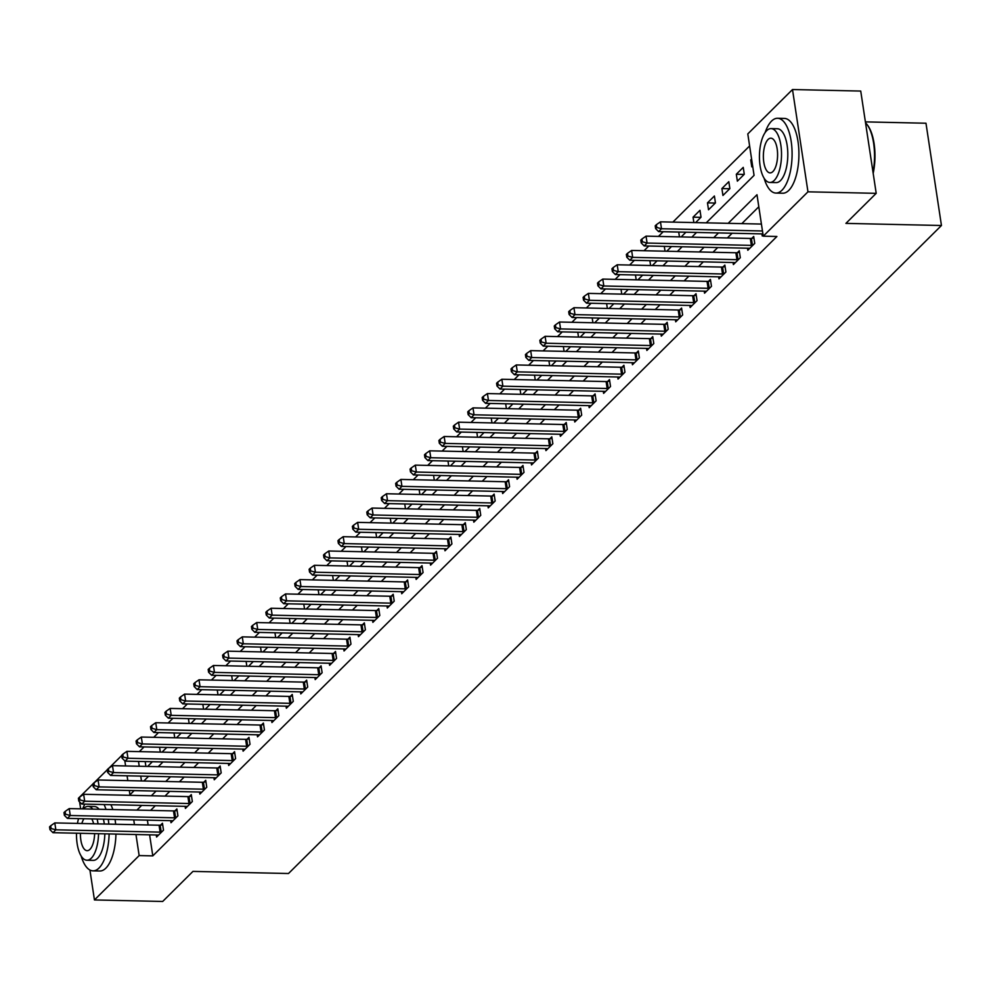 <?xml version="1.0" encoding="UTF-8"?>
<svg xmlns="http://www.w3.org/2000/svg" width="991" height="991" viewBox="0 0 991 991"><rect width="100%" height="100%" fill="white"/><g stroke="black" fill="none" stroke-linecap="round" stroke-linejoin="round"><path stroke-width="1.49" d="M865.391 121.881L925.978 123.231L941.45 225.502L288.492 873.517L192.96 871.399L162.685 901.463L94.442 899.939L89.921 870.024M78.983 797.705L123.714 753.569M749.617 145.95L672.877 222.108M663.202 231.708L658.458 236.415M648.783 246.016L644.039 250.735M634.364 260.323L629.607 265.043M619.945 274.643L615.188 279.351M605.513 288.951L600.769 293.658M591.094 303.258L586.35 307.978M576.675 317.578L571.931 322.286M562.256 331.886L557.512 336.593M547.837 346.193L543.093 350.913M533.418 360.513L528.674 365.221M518.999 374.821L514.255 379.528M504.58 389.129L499.823 393.848M490.161 403.448L485.404 408.156M475.73 417.756L470.985 422.463M461.31 432.064L456.566 436.783M446.891 446.371L442.147 451.091M432.472 460.691L427.728 465.398M418.053 474.999L413.309 479.706M403.634 489.306L398.89 494.026M389.215 503.626L384.471 508.333M374.796 517.934L370.039 522.641M360.377 532.241L355.62 536.961M345.958 546.561L341.201 551.269M331.527 560.869L326.782 565.576M317.108 575.176L312.363 579.896M302.689 589.496L297.944 594.204M288.27 603.804L283.525 608.511M273.85 618.111L269.106 622.831M259.431 632.419L254.687 637.139M245.012 646.739L240.256 651.446M230.593 661.047L225.837 665.754M216.174 675.354L211.417 680.074M201.743 689.674L196.998 694.381M187.324 703.982L182.579 708.689M172.905 718.289L168.16 723.009M158.486 732.609L153.741 737.316M144.067 746.917L139.322 751.624M706.224 222.851L754.064 175.37L747.796 133.909L792.503 89.537L807.962 191.82L763.256 236.18L756.988 194.719L728.162 223.334M807.962 191.82L876.205 193.332L860.733 91.061L792.503 89.537M138.505 761.422L139.236 766.254M140.734 776.102L141.465 780.933M147.609 766.439L152.366 761.732M145.9 766.402L145.169 761.571M162.041 752.132L166.785 747.425M160.319 752.095L159.588 747.264M176.46 737.824L181.204 733.105M174.738 737.787L174.007 732.944M190.879 723.504L195.623 718.797M189.157 723.467L188.426 718.636M205.298 709.197L210.042 704.49M203.576 709.16L202.845 704.328M219.717 694.889L224.462 690.17M217.995 694.852L217.264 690.009M234.136 680.569L238.881 675.862M232.414 680.532L231.683 675.701M248.555 666.262L253.3 661.554M246.833 666.225L246.102 661.393M262.974 651.954L267.731 647.234M261.265 651.917L260.522 647.086M277.393 637.647L282.15 632.927M275.684 637.597L274.953 632.766M291.825 623.327L296.569 618.619M290.103 623.289L289.372 618.458M306.244 609.019L310.988 604.312M304.522 608.982L303.791 604.151M320.663 594.711L325.407 589.992M318.941 594.674L318.21 589.831M335.082 580.392L339.826 575.684M333.36 580.354L332.629 575.523M349.501 566.084L354.245 561.377M347.779 566.047L347.048 561.216M363.92 551.776L368.664 547.057M362.198 551.739L361.467 546.896M378.339 537.456L383.083 532.749M376.617 537.419L375.886 532.588M392.758 523.149L397.515 518.442M391.036 523.112L390.305 518.281M407.177 508.841L411.934 504.122M405.468 508.804L404.737 503.961M421.609 494.521L426.353 489.814M419.887 494.484L419.156 489.653M436.028 480.214L440.772 475.507M434.306 480.177L433.575 475.346M450.447 465.906L455.191 461.187M448.725 465.869L447.994 461.038M464.866 451.599L469.61 446.879M463.144 451.549L462.413 446.718M479.285 437.279L484.029 432.572M477.563 437.242L476.832 432.41M493.704 422.971L498.448 418.264M491.982 422.934L491.251 418.103M508.123 408.664L512.867 403.944M506.401 408.626L505.67 403.783M522.542 394.344L527.299 389.636M520.82 394.307L520.089 389.475M536.961 380.036L541.718 375.329M535.251 379.999L534.521 375.168M551.38 365.729L556.137 361.009M549.671 365.691L548.94 360.848M565.811 351.409L570.556 346.701M564.09 351.371L563.359 346.54M580.231 337.101L584.975 332.394M578.509 337.064L577.778 332.233M594.65 322.793L599.394 318.074M592.928 322.756L592.197 317.913M609.069 308.474L613.813 303.766M607.347 308.436L606.616 303.605M623.488 294.166L628.232 289.459M621.766 294.129L621.035 289.298M637.907 279.858L642.651 275.139M636.185 279.821L635.454 274.99M652.326 265.551L657.083 260.831M650.604 265.501L649.873 260.67M666.745 251.231L671.502 246.524M665.035 251.194L664.304 246.363M681.164 236.923L685.921 232.216M679.454 236.886L678.724 232.055M695.595 222.616L701.021 217.215L699.98 210.315L693.056 217.178L693.873 222.579M708.515 209.782L715.44 202.907L714.4 195.995L707.475 202.87L708.515 209.782M722.947 195.462L729.859 188.6L728.819 181.687L721.894 188.563L722.947 195.462M737.366 181.155L744.278 174.292L743.238 167.38L736.313 174.243L737.366 181.155M751.599 159.08L750.732 159.935L751.785 166.847L752.64 165.993M149.604 834.831L152.8 855.877L776.907 236.49L763.256 236.18M758.809 206.76L741.813 223.632M732.138 233.232L727.382 237.951M717.719 247.552L712.963 252.259M703.3 261.859L698.544 266.567M688.869 276.167L684.124 280.887M674.45 290.474L669.705 295.194M660.031 304.794L655.286 309.502M645.612 319.102L640.867 323.809M631.193 333.41L626.448 338.129M616.774 347.73L612.029 352.437M602.355 362.037L597.598 366.744M587.936 376.345L583.179 381.064M573.516 390.665L568.76 395.372M559.085 404.972L554.341 409.679M544.666 419.28L539.922 423.999M530.247 433.6L525.503 438.307M515.828 447.907L511.083 452.614M501.409 462.215L496.664 466.934M486.99 476.522L482.245 481.242M472.571 490.842L467.814 495.55M458.152 505.15L453.395 509.857M443.733 519.457L438.976 524.177M429.301 533.777L424.557 538.485M414.882 548.085L410.138 552.792M400.463 562.393L395.719 567.112M386.044 576.712L381.3 581.42M371.625 591.02L366.881 595.727M357.206 605.328L352.462 610.047M342.787 619.648L338.03 624.355M328.368 633.955L323.611 638.662M313.949 648.263L309.192 652.982M299.517 662.57L294.773 667.29M285.098 676.89L280.354 681.597M270.679 691.198L265.935 695.905M256.26 705.505L251.516 710.225M241.841 719.825L237.097 724.532M227.422 734.133L222.678 738.84M213.003 748.44L208.246 753.16M198.584 762.76L193.827 767.468M184.165 777.068L179.408 781.775M169.734 791.375L164.989 796.095M155.314 805.695L150.57 810.403M147.386 820.139L148.117 824.983M156.268 834.967L156.578 837.023L163.503 830.161L162.45 823.248L160.579 825.107M170.687 820.659L170.997 822.716L177.922 815.853L176.869 808.941L174.998 810.799M185.106 806.352L185.416 808.408L192.341 801.533L191.288 794.621L189.417 796.491M199.525 792.044L199.835 794.088L206.76 787.226L205.719 780.313L203.836 782.172M213.945 777.724L214.254 779.781L221.179 772.918L220.138 766.006L218.255 767.864M228.364 763.417L228.673 765.473L235.598 758.598L234.557 751.686L232.674 753.556M242.783 749.109L243.105 751.166L250.017 744.291L248.976 737.378L247.093 739.236M257.214 734.789L257.524 736.846L264.436 729.983L263.395 723.071L261.525 724.929M271.633 720.482L271.943 722.538L278.855 715.663L277.814 708.751L275.944 710.621M286.052 706.174L286.362 708.231L293.286 701.355L292.234 694.443L290.363 696.314M300.471 691.854L300.781 693.911L307.706 687.048L306.653 680.136L304.782 681.994M314.89 677.547L315.2 679.603L322.125 672.728L321.072 665.828L319.201 667.686M329.309 663.239L329.619 665.295L336.544 658.42L335.503 651.508L333.62 653.379M343.728 648.919L344.038 650.976L350.963 644.113L349.922 637.201L348.039 639.059M358.147 634.612L358.457 636.668L365.382 629.805L364.341 622.893L362.458 624.751M372.566 620.304L372.876 622.36L379.801 615.485L378.76 608.573L376.877 610.444M386.998 605.996L387.308 608.04L394.22 601.178L393.179 594.266L391.309 596.124M401.417 591.677L401.727 593.733L408.639 586.87L407.598 579.958L405.728 581.816M415.836 577.369L416.146 579.425L423.07 572.55L422.017 565.638L420.147 567.509M430.255 563.061L430.565 565.118L437.489 558.243L436.436 551.33L434.566 553.189M444.674 548.741L444.984 550.798L451.908 543.935L450.855 537.023L448.985 538.881M459.093 534.434L459.403 536.49L466.327 529.615L465.287 522.715L463.404 524.573M473.512 520.126L473.822 522.183L480.746 515.308L479.706 508.395L477.823 510.266M487.931 505.806L488.241 507.863L495.166 501L494.125 494.088L492.242 495.946M502.35 491.499L502.66 493.555L509.585 486.68L508.544 479.78L506.661 481.638M516.782 477.191L517.091 479.248L524.004 472.373L522.963 465.46L521.08 467.331M531.201 462.871L531.51 464.928L538.423 458.065L537.382 451.153L535.512 453.011M545.62 448.564L545.93 450.62L552.854 443.757L551.801 436.845L549.931 438.703M560.039 434.256L560.349 436.313L567.273 429.437L566.22 422.525L564.35 424.396M574.458 419.949L574.768 421.993L581.692 415.13L580.639 408.218L578.769 410.076M588.877 405.629L589.187 407.685L596.111 400.822L595.071 393.91L593.188 395.768M603.296 391.321L603.606 393.377L610.53 386.502L609.49 379.59L607.607 381.461M617.715 377.014L618.025 379.07L624.949 372.195L623.909 365.283L622.026 367.141M632.134 362.694L632.444 364.75L639.368 357.887L638.328 350.975L636.445 352.833M646.553 348.386L646.875 350.442L653.787 343.567L652.747 336.667L650.864 338.526M660.985 334.078L661.294 336.135L668.207 329.26L667.166 322.348L665.295 324.218M675.404 319.759L675.713 321.815L682.638 314.952L681.585 308.04L679.715 309.898M689.823 305.451L690.132 307.507L697.057 300.632L696.004 293.732L694.134 295.591M704.242 291.143L704.551 293.2L711.476 286.325L710.423 279.412L708.553 281.283M718.661 276.836L718.971 278.88L725.895 272.017L724.855 265.105L722.972 266.963M733.08 262.516L733.39 264.572L740.314 257.71L739.274 250.797L737.391 252.655M747.499 248.208L747.809 250.265L754.733 243.39L753.693 236.477L751.81 238.348M761.918 233.901L762.228 235.945L763.095 235.09M80.667 808.854L79.602 801.855M876.205 193.332L845.918 223.384L941.45 225.502M152.8 855.877L139.149 855.58L94.442 899.939M133.735 819.842L134.466 824.673M135.965 834.521L139.149 855.58M718.487 232.935L713.743 237.642M704.068 247.242L699.324 251.962M689.649 261.55L684.905 266.269M675.23 275.87L670.473 280.577M660.811 290.177L656.054 294.884M646.38 304.485L641.635 309.204M631.961 318.805L627.216 323.512M617.542 333.112L612.797 337.82M603.123 347.42L598.378 352.139M588.704 361.74L583.959 366.447M574.284 376.047L569.54 380.755M559.865 390.355L555.121 395.075M545.446 404.675L540.69 409.382M531.027 418.982L526.271 423.69M516.596 433.29L511.851 438.01M502.177 447.598L497.432 452.317M487.758 461.917L483.013 466.625M473.339 476.225L468.594 480.932M458.92 490.533L454.175 495.252M444.501 504.853L439.756 509.56M430.082 519.16L425.337 523.867M415.663 533.468L410.906 538.187M401.244 547.788L396.487 552.495M386.824 562.095L382.068 566.802M372.393 576.403L367.649 581.122M357.974 590.71L353.23 595.43M343.555 605.03L338.811 609.738M329.136 619.338L324.391 624.057M314.717 633.645L309.972 638.365M300.298 647.965L295.553 652.673M285.879 662.273L281.122 666.98M271.46 676.58L266.703 681.3M257.041 690.9L252.284 695.608M242.609 705.208L237.865 709.915M228.19 719.516L223.446 724.235M213.771 733.836L209.027 738.543M199.352 748.143L194.608 752.85M184.933 762.451L180.189 767.17M170.514 776.758L165.77 781.478M156.095 791.078L151.338 795.785M141.676 805.386L136.919 810.093M129.301 790.484L129.945 794.77L134.157 790.595M143.831 780.995L148.576 776.275M158.25 766.675L162.995 761.968M172.669 752.367L177.414 747.66M187.088 738.06L191.845 733.34M201.507 723.74L206.264 719.032M215.927 709.432L220.683 704.725M230.358 695.125L235.102 690.405M244.777 680.805L249.521 676.097M259.196 666.497L263.94 661.79M273.615 652.189L278.36 647.47M288.034 637.882L292.779 633.162M302.453 623.562L307.198 618.855M316.872 609.254L321.629 604.547M331.291 594.947L336.048 590.227M345.71 580.627L350.467 575.92M360.142 566.319L364.886 561.612M374.561 552.012L379.305 547.292M388.98 537.692L393.724 532.985M403.399 523.384L408.143 518.677M417.818 509.077L422.562 504.357M432.237 494.757L436.981 490.05M446.656 480.449L451.413 475.742M461.075 466.142L465.832 461.422M475.494 451.834L480.251 447.114M489.926 437.514L494.67 432.807M504.345 423.207L509.089 418.499M518.764 408.899L523.508 404.179M533.183 394.579L537.927 389.872M547.602 380.271L552.346 375.564M562.021 365.964L566.765 361.244M576.44 351.644L581.197 346.937M590.859 337.336L595.616 332.629M605.278 323.029L610.035 318.309M619.709 308.709L624.454 304.002M634.129 294.401L638.873 289.694M648.548 280.094L653.292 275.374M662.967 265.786L667.711 261.067M677.386 251.466L682.13 246.759M691.805 237.159L696.549 232.451M124.829 760.877L125.597 765.956M127.083 775.804L127.814 780.635M751.735 159.96L750.732 159.935M744.154 174.416L736.313 174.243M729.735 188.736L721.894 188.563M715.304 203.044L707.475 202.87M700.885 217.351L693.056 217.178M160.108 832.13L159.068 825.218L54.802 822.914L55.843 829.814L160.108 832.13A2.998 1.065 171.4 0 0 161.211 832.068L161.62 832.019M51.123 828.526L50.702 825.763L49.55 826.903L49.971 829.678L51.123 828.526L55.843 829.814L52.969 832.688L157.235 834.992A2.998 1.065 171.4 0 1 158.164 835.103L158.449 835.165M159.068 825.218A2.998 1.065 171.4 0 0 160.17 825.156L162.697 824.846M54.802 822.914L50.702 825.763M49.971 829.678L52.969 832.688M174.54 817.823L173.487 810.911L69.221 808.594L70.274 815.506L174.54 817.823A2.998 1.065 171.4 0 0 175.642 817.761L176.039 817.711M65.542 814.218L65.121 811.456L63.969 812.595L64.39 815.358L65.542 814.218L70.274 815.506L67.388 818.368L171.654 820.684A2.998 1.065 171.4 0 1 172.583 820.783L172.868 820.858M173.487 810.911A2.998 1.065 171.4 0 0 174.589 810.849L177.116 810.539M69.221 808.594L65.121 811.456M64.39 815.358L67.388 818.368M188.959 803.515L187.906 796.603L83.64 794.287L84.693 801.199L188.959 803.515A2.998 1.065 171.4 0 0 190.061 803.453L190.458 803.404M79.961 799.898L79.54 797.136L78.388 798.288L78.809 801.05L79.961 799.898L84.693 801.199L81.807 804.06L186.073 806.377A2.998 1.065 171.4 0 1 187.002 806.476L187.299 806.538M187.906 796.603A2.998 1.065 171.4 0 0 189.008 796.541L191.536 796.219M83.64 794.287L79.54 797.136M78.809 801.05L81.807 804.06M203.378 789.195L202.325 782.283L98.059 779.979L99.112 786.891L203.378 789.195A2.998 1.065 171.4 0 0 204.48 789.133L204.877 789.084M94.38 785.59L93.959 782.828L92.807 783.968L93.228 786.743L94.38 785.59L99.112 786.891L96.226 789.753L200.492 792.057A2.998 1.065 171.4 0 1 201.433 792.168L201.718 792.23M202.325 782.283A2.998 1.065 171.4 0 0 203.428 782.221L205.955 781.911M98.059 779.979L93.959 782.828M93.228 786.743L96.226 789.753M217.797 774.888L216.756 767.975L112.491 765.659L113.531 772.571L217.797 774.888A2.998 1.065 171.4 0 0 218.9 774.826L219.308 774.776M108.799 771.283L108.391 768.52L107.226 769.66L107.647 772.423L108.799 771.283L113.531 772.571L110.645 775.433L214.911 777.749A2.998 1.065 171.4 0 1 215.852 777.848L216.137 777.923M216.756 767.975A2.998 1.065 171.4 0 0 217.859 767.914L220.374 767.604M112.491 765.659L108.391 768.52M107.647 772.423L110.645 775.433M84.842 804.122A37.41 15.323 -88.7 0 0 82.699 808.891M81.163 856.001A37.41 15.323 -88.7 0 0 92.981 870.854A37.41 15.323 -88.7 0 0 99.038 868.005A37.41 15.323 -88.7 0 0 109.121 833.927M92.981 870.854L99.806 871.002A37.41 15.323 -88.7 0 0 105.851 868.166A37.41 15.323 -88.7 0 0 115.947 834.075M104.835 833.827A26.93 11.025 91.3 0 1 97.564 858.33A26.93 11.025 91.3 0 1 93.204 860.386L86.935 860.238A26.93 11.025 -88.7 0 0 91.296 858.194A26.93 11.025 -88.7 0 0 98.555 833.691M92.82 809.127A26.93 11.025 -88.7 0 0 88.125 806.389A26.93 11.025 -88.7 0 0 83.764 808.433A26.93 11.025 -88.7 0 0 83.318 808.916M78.562 818.616A26.93 11.025 -88.7 0 0 77.447 823.41M76.493 833.208A26.93 11.025 -88.7 0 0 86.935 860.238M80.42 833.295A17.355 7.11 -88.7 0 0 87.146 850.674A17.355 7.11 -88.7 0 0 89.958 849.349A17.355 7.11 -88.7 0 0 94.628 833.604M93.637 823.769A17.355 7.11 -88.7 0 0 91.754 818.913M83.938 818.739A17.355 7.11 -88.7 0 0 81.844 823.509M98.035 823.868A26.93 11.025 -88.7 0 0 97.143 819.037M88.125 806.389L94.405 806.525A26.93 11.025 91.3 0 1 99.1 809.263M103.423 819.173A26.93 11.025 91.3 0 1 104.315 824.004M115.637 824.264A37.41 15.323 -88.7 0 0 115.067 819.433M112.813 809.56A37.41 15.323 -88.7 0 0 110.893 804.704M108.812 824.103A37.41 15.323 -88.7 0 0 108.242 819.272M105.987 809.412A37.41 15.323 -88.7 0 0 104.067 804.556M764.111 178.207A37.41 15.323 -88.7 0 0 775.928 193.072A37.41 15.323 -88.7 0 0 781.986 190.222A37.41 15.323 -88.7 0 0 791.933 148.539A37.41 15.323 -88.7 0 0 777.588 118.276A37.41 15.323 -88.7 0 0 771.531 121.113A37.41 15.323 -88.7 0 0 765.126 132.583M775.928 193.072L782.754 193.22A37.41 15.323 -88.7 0 0 788.811 190.371A37.41 15.323 -88.7 0 0 798.758 148.687A37.41 15.323 -88.7 0 0 784.414 118.424L777.588 118.276M771.072 128.607L777.353 128.743A26.93 11.025 91.3 0 1 787.684 150.533A26.93 11.025 91.3 0 1 780.524 180.548A26.93 11.025 91.3 0 1 776.164 182.592L769.883 182.455A26.93 11.025 -88.7 0 0 774.244 180.412A26.93 11.025 -88.7 0 0 781.404 150.397A26.93 11.025 -88.7 0 0 771.072 128.607A26.93 11.025 -88.7 0 0 766.712 130.651A26.93 11.025 -88.7 0 0 759.552 160.666A26.93 11.025 -88.7 0 0 769.883 182.455M772.906 171.567A17.355 7.11 -88.7 0 0 777.514 152.218A17.355 7.11 -88.7 0 0 770.862 138.183A17.355 7.11 -88.7 0 0 768.05 139.496A17.355 7.11 -88.7 0 0 763.442 158.833A17.355 7.11 -88.7 0 0 770.094 172.88A17.355 7.11 -88.7 0 0 772.906 171.567M873.009 172.199A37.41 15.323 -88.7 0 0 866.803 124.234A37.41 15.323 -88.7 0 0 865.527 122.785M867.125 124.655A36.506 14.952 91.3 0 1 867.435 125.052A36.506 14.952 91.3 0 1 873.182 173.375M232.216 760.58L231.176 753.668L126.91 751.351L127.95 758.264L232.216 760.58A2.998 1.065 171.4 0 0 233.319 760.518L233.727 760.469M123.218 756.975L122.81 754.201L121.658 755.353L122.066 758.115L123.218 756.975L127.95 758.264L125.064 761.125L229.33 763.442A2.998 1.065 171.4 0 1 230.271 763.541L230.556 763.603M231.176 753.668A2.998 1.065 171.4 0 0 232.278 753.606L234.793 753.284M126.91 751.351L122.81 754.201M122.066 758.115L125.064 761.125M246.635 746.26L245.595 739.348L141.329 737.044L142.37 743.956L246.635 746.26A2.998 1.065 171.4 0 0 247.738 746.198L248.146 746.149M137.65 742.655L137.229 739.893L136.077 741.045L136.485 743.807L137.65 742.655L142.37 743.956L139.483 746.818L243.749 749.122A2.998 1.065 171.4 0 1 244.69 749.233L244.975 749.295M245.595 739.348A2.998 1.065 171.4 0 0 246.697 739.298L249.212 738.976M141.329 737.044L137.229 739.893M136.485 743.807L139.483 746.818M261.054 731.953L260.014 725.04L155.748 722.724L156.789 729.636L261.054 731.953A2.998 1.065 171.4 0 0 262.157 731.891L262.565 731.841M152.069 728.348L151.648 725.585L150.496 726.725L150.917 729.487L152.069 728.348L156.789 729.636L153.902 732.498L258.168 734.814A2.998 1.065 171.4 0 1 259.109 734.926L259.394 734.988M260.014 725.04A2.998 1.065 171.4 0 0 261.116 724.978L263.643 724.669M155.748 722.724L151.648 725.585M150.917 729.487L153.902 732.498M275.473 717.645L274.433 710.733L170.167 708.416L171.208 715.329L275.473 717.645A2.998 1.065 171.4 0 0 276.576 717.583L276.984 717.534M166.488 714.04L166.067 711.265L164.915 712.418L165.336 715.18L166.488 714.04L171.208 715.329L168.334 718.19L272.599 720.507A2.998 1.065 171.4 0 1 273.528 720.606L273.813 720.68M274.433 710.733A2.998 1.065 171.4 0 0 275.535 710.671L278.062 710.349M170.167 708.416L166.067 711.265M165.336 715.18L168.334 718.19M289.892 703.325L288.852 696.413L184.586 694.109L185.627 701.021L289.892 703.325A2.998 1.065 171.4 0 0 290.995 703.276L291.404 703.214M180.907 699.72L180.486 696.958L179.334 698.11L179.755 700.872L180.907 699.72L185.627 701.021L182.753 703.883L287.018 706.187A2.998 1.065 171.4 0 1 287.947 706.298L288.232 706.36M288.852 696.413A2.998 1.065 171.4 0 0 289.954 696.363L292.481 696.041M184.586 694.109L180.486 696.958M179.755 700.872L182.753 703.883M304.324 689.018L303.271 682.105L199.005 679.801L200.058 686.701L304.324 689.018A2.998 1.065 171.4 0 0 305.426 688.956L305.823 688.906M195.326 685.413L194.905 682.65L193.753 683.79L194.174 686.552L195.326 685.413L200.058 686.701L197.172 689.563L301.437 691.879A2.998 1.065 171.4 0 1 302.366 691.991L302.651 692.052M303.271 682.105A2.998 1.065 171.4 0 0 304.373 682.043L306.9 681.734M199.005 679.801L194.905 682.65M194.174 686.552L197.172 689.563M318.743 674.71L317.69 667.798L213.424 665.481L214.477 672.393L318.743 674.71A2.998 1.065 171.4 0 0 319.845 674.648L320.242 674.598M209.745 671.105L209.324 668.343L208.172 669.482L208.593 672.245L209.745 671.105L214.477 672.393L211.591 675.255L315.856 677.571A2.998 1.065 171.4 0 1 316.786 677.671L317.083 677.745M317.69 667.798A2.998 1.065 171.4 0 0 318.792 667.736L321.319 667.414M213.424 665.481L209.324 668.343M208.593 672.245L211.591 675.255M333.162 660.39L332.109 653.49L227.843 651.174L228.896 658.086L333.162 660.39A2.998 1.065 171.4 0 0 334.264 660.34L334.661 660.279M224.164 656.785L223.743 654.023L222.591 655.175L223.012 657.937L224.164 656.785L228.896 658.086L226.01 660.947L330.276 663.264A2.998 1.065 171.4 0 1 331.205 663.363L331.502 663.425M332.109 653.49A2.998 1.065 171.4 0 0 333.211 653.428L335.738 653.106M227.843 651.174L223.743 654.023M223.012 657.937L226.01 660.947M347.581 646.082L346.54 639.17L242.275 636.866L243.315 643.778L347.581 646.082A2.998 1.065 171.4 0 0 348.683 646.021L349.092 645.971M238.583 642.478L238.174 639.715L237.01 640.855L237.431 643.63L238.583 642.478L243.315 643.778L240.429 646.64L344.695 648.944A2.998 1.065 171.4 0 1 345.636 649.055L345.921 649.117M346.54 639.17A2.998 1.065 171.4 0 0 347.643 639.108L350.157 638.799M242.275 636.866L238.174 639.715M237.431 643.63L240.429 646.64M362 631.775L360.959 624.863L256.694 622.546L257.734 629.458L362 631.775A2.998 1.065 171.4 0 0 363.102 631.713L363.511 631.663M253.002 628.17L252.594 625.408L251.441 626.547L251.85 629.31L253.002 628.17L257.734 629.458L254.848 632.32L359.114 634.636A2.998 1.065 171.4 0 1 360.055 634.736L360.34 634.81M360.959 624.863A2.998 1.065 171.4 0 0 362.062 624.801L364.577 624.491M256.694 622.546L252.594 625.408M251.85 629.31L254.848 632.32M376.419 617.467L375.378 610.555L271.113 608.239L272.153 615.151L376.419 617.467A2.998 1.065 171.4 0 0 377.521 617.405L377.93 617.356M267.434 613.85L267.013 611.088L265.861 612.24L266.269 615.002L267.434 613.85L272.153 615.151L269.267 618.012L373.533 620.329A2.998 1.065 171.4 0 1 374.474 620.428L374.759 620.49M375.378 610.555A2.998 1.065 171.4 0 0 376.481 610.493L378.996 610.171M271.113 608.239L267.013 611.088M266.269 615.002L269.267 618.012M390.838 603.147L389.797 596.235L285.532 593.931L286.572 600.843L390.838 603.147A2.998 1.065 171.4 0 0 391.94 603.085L392.349 603.036M281.853 599.543L281.432 596.78L280.28 597.92L280.701 600.695L281.853 599.543L286.572 600.843L283.686 603.705L387.952 606.009A2.998 1.065 171.4 0 1 388.893 606.12L389.178 606.182M389.797 596.235A2.998 1.065 171.4 0 0 390.9 596.173L393.427 595.864M285.532 593.931L281.432 596.78M280.701 600.695L283.686 603.705M405.257 588.84L404.217 581.928L299.951 579.611L300.991 586.523L405.257 588.84A2.998 1.065 171.4 0 0 406.36 588.778L406.768 588.728M296.272 585.235L295.851 582.473L294.699 583.612L295.12 586.375L296.272 585.235L300.991 586.523L298.118 589.385L402.383 591.701A2.998 1.065 171.4 0 1 403.312 591.8L403.597 591.875M404.217 581.928A2.998 1.065 171.4 0 0 405.319 581.866L407.846 581.556M299.951 579.611L295.851 582.473M295.12 586.375L298.118 589.385M419.676 574.532L418.636 567.62L314.37 565.304L315.411 572.216L419.676 574.532A2.998 1.065 171.4 0 0 420.779 574.47L421.187 574.421M310.691 570.927L310.27 568.153L309.118 569.305L309.539 572.067L310.691 570.927L315.411 572.216L312.537 575.077L416.802 577.394A2.998 1.065 171.4 0 1 417.731 577.493L418.016 577.567M418.636 567.62A2.998 1.065 171.4 0 0 419.738 567.558L422.265 567.236M314.37 565.304L310.27 568.153M309.539 572.067L312.537 575.077M434.108 560.212L433.055 553.3L328.789 550.996L329.842 557.908L434.108 560.212A2.998 1.065 171.4 0 0 435.21 560.15L435.606 560.101M325.11 556.608L324.689 553.845L323.537 554.997L323.958 557.76L325.11 556.608L329.842 557.908L326.956 560.77L431.221 563.074A2.998 1.065 171.4 0 1 432.15 563.185L432.435 563.247M433.055 553.3A2.998 1.065 171.4 0 0 434.157 553.251L436.684 552.928M328.789 550.996L324.689 553.845M323.958 557.76L326.956 560.77M448.527 545.905L447.474 538.993L343.208 536.676L344.261 543.588L448.527 545.905A2.998 1.065 171.4 0 0 449.629 545.843L450.025 545.793M339.529 542.3L339.108 539.538L337.956 540.677L338.377 543.44L339.529 542.3L344.261 543.588L341.375 546.45L445.64 548.766A2.998 1.065 171.4 0 1 446.569 548.878L446.867 548.94M447.474 538.993A2.998 1.065 171.4 0 0 448.576 538.931L451.103 538.621M343.208 536.676L339.108 539.538M338.377 543.44L341.375 546.45M462.946 531.597L461.893 524.685L357.627 522.368L358.68 529.281L462.946 531.597A2.998 1.065 171.4 0 0 464.048 531.535L464.445 531.486M353.948 527.992L353.527 525.23L352.375 526.37L352.796 529.132L353.948 527.992L358.68 529.281L355.794 532.142L460.059 534.459A2.998 1.065 171.4 0 1 460.988 534.558L461.286 534.632M461.893 524.685A2.998 1.065 171.4 0 0 462.995 524.623L465.522 524.301M357.627 522.368L353.527 525.23M352.796 529.132L355.794 532.142M477.365 517.277L476.324 510.377L372.059 508.061L373.099 514.973L477.365 517.277A2.998 1.065 171.4 0 0 478.467 517.228L478.876 517.166M368.367 513.672L367.958 510.91L366.794 512.062L367.215 514.825L368.367 513.672L373.099 514.973L370.213 517.835L474.478 520.139A2.998 1.065 171.4 0 1 475.42 520.25L475.705 520.312M476.324 510.377A2.998 1.065 171.4 0 0 477.427 510.315L479.941 509.993M372.059 508.061L367.958 510.91M367.215 514.825L370.213 517.835M491.784 502.97L490.743 496.057L386.478 493.753L387.518 500.653L491.784 502.97A2.998 1.065 171.4 0 0 492.886 502.908L493.295 502.858M382.786 499.365L382.377 496.602L381.225 497.742L381.634 500.505L382.786 499.365L387.518 500.653L384.632 503.515L488.897 505.831A2.998 1.065 171.4 0 1 489.839 505.943L490.124 506.005M490.743 496.057A2.998 1.065 171.4 0 0 491.846 495.995L494.36 495.686M386.478 493.753L382.377 496.602M381.634 500.505L384.632 503.515M506.203 488.662L505.162 481.75L400.897 479.433L401.937 486.346L506.203 488.662A2.998 1.065 171.4 0 0 507.305 488.6L507.714 488.551M397.218 485.057L396.796 482.295L395.644 483.435L396.053 486.197L397.218 485.057L401.937 486.346L399.051 489.207L503.317 491.524A2.998 1.065 171.4 0 1 504.258 491.623L504.543 491.697M505.162 481.75A2.998 1.065 171.4 0 0 506.265 481.688L508.779 481.378M400.897 479.433L396.796 482.295M396.053 486.197L399.051 489.207M520.622 474.342L519.581 467.442L415.316 465.126L416.356 472.038L520.622 474.342A2.998 1.065 171.4 0 0 521.724 474.293L522.133 474.243M411.637 470.737L411.215 467.975L410.063 469.127L410.472 471.889L411.637 470.737L416.356 472.038L413.47 474.9L517.736 477.216A2.998 1.065 171.4 0 1 518.677 477.315L518.962 477.377M519.581 467.442A2.998 1.065 171.4 0 0 520.684 467.38L523.198 467.058M415.316 465.126L411.215 467.975M410.472 471.889L413.47 474.9M535.041 460.035L534 453.122L429.735 450.818L430.775 457.731L535.041 460.035A2.998 1.065 171.4 0 0 536.143 459.973L536.552 459.923M426.056 456.43L425.635 453.667L424.482 454.807L424.904 457.582L426.056 456.43L430.775 457.731L427.901 460.592L532.167 462.896A2.998 1.065 171.4 0 1 533.096 463.008L533.381 463.07M534 453.122A2.998 1.065 171.4 0 0 535.103 453.06L537.63 452.751M429.735 450.818L425.635 453.667M424.904 457.582L427.901 460.592M549.46 445.727L548.419 438.815L444.154 436.498L445.194 443.411L549.46 445.727A2.998 1.065 171.4 0 0 550.562 445.665L550.971 445.616M440.475 442.122L440.054 439.36L438.902 440.5L439.323 443.262L440.475 442.122L445.194 443.411L442.32 446.272L546.586 448.589A2.998 1.065 171.4 0 1 547.515 448.688L547.8 448.762M548.419 438.815A2.998 1.065 171.4 0 0 549.522 438.753L552.049 438.443M444.154 436.498L440.054 439.36M439.323 443.262L442.32 446.272M563.891 431.419L562.838 424.507L458.573 422.191L459.626 429.103L563.891 431.419A2.998 1.065 171.4 0 0 564.994 431.358L565.39 431.308M454.894 427.815L454.473 425.04L453.321 426.192L453.742 428.954L454.894 427.815L459.626 429.103L456.74 431.965L561.005 434.281A2.998 1.065 171.4 0 1 561.934 434.38L562.219 434.442M562.838 424.507A2.998 1.065 171.4 0 0 563.941 424.445L566.468 424.123M458.573 422.191L454.473 425.04M453.742 428.954L456.74 431.965M578.31 417.1L577.258 410.187L472.992 407.883L474.045 414.795L578.31 417.1A2.998 1.065 171.4 0 0 579.413 417.038L579.809 416.988M469.313 413.495L468.892 410.732L467.74 411.872L468.161 414.647L469.313 413.495L474.045 414.795L471.159 417.657L575.424 419.961A2.998 1.065 171.4 0 1 576.353 420.073L576.651 420.134M577.258 410.187A2.998 1.065 171.4 0 0 578.36 410.138L580.887 409.816M472.992 407.883L468.892 410.732M468.161 414.647L471.159 417.657M592.729 402.792L591.677 395.88L487.411 393.563L488.464 400.475L592.729 402.792A2.998 1.065 171.4 0 0 593.832 402.73L594.228 402.68M483.732 399.187L483.311 396.425L482.159 397.564L482.58 400.327L483.732 399.187L488.464 400.475L485.578 403.337L589.843 405.653A2.998 1.065 171.4 0 1 590.772 405.753L591.07 405.827M591.677 395.88A2.998 1.065 171.4 0 0 592.779 395.818L595.306 395.508M487.411 393.563L483.311 396.425M482.58 400.327L485.578 403.337M607.149 388.484L606.108 381.572L501.842 379.256L502.883 386.168L607.149 388.484A2.998 1.065 171.4 0 0 608.251 388.422L608.66 388.373M498.151 384.88L497.742 382.105L496.578 383.257L496.999 386.019L498.151 384.88L502.883 386.168L499.997 389.029L604.262 391.346A2.998 1.065 171.4 0 1 605.204 391.445L605.489 391.519M606.108 381.572A2.998 1.065 171.4 0 0 607.198 381.51L609.725 381.188M501.842 379.256L497.742 382.105M496.999 386.019L499.997 389.029M621.568 374.164L620.527 367.252L516.261 364.948L517.302 371.86L621.568 374.164A2.998 1.065 171.4 0 0 622.67 374.103L623.079 374.053M512.57 370.56L512.161 367.797L511.009 368.949L511.418 371.712L512.57 370.56L517.302 371.86L514.416 374.722L618.681 377.026A2.998 1.065 171.4 0 1 619.623 377.137L619.908 377.199M620.527 367.252A2.998 1.065 171.4 0 0 621.63 367.203L624.144 366.881M516.261 364.948L512.161 367.797M511.418 371.712L514.416 374.722M635.987 359.857L634.946 352.945L530.68 350.628L531.721 357.54L635.987 359.857A2.998 1.065 171.4 0 0 637.089 359.795L637.498 359.745M527.001 356.252L526.58 353.49L525.428 354.629L525.837 357.392L527.001 356.252L531.721 357.54L528.835 360.402L633.1 362.718A2.998 1.065 171.4 0 1 634.042 362.83L634.327 362.892M634.946 352.945A2.998 1.065 171.4 0 0 636.049 352.883L638.563 352.573M530.68 350.628L526.58 353.49M525.837 357.392L528.835 360.402M650.406 345.549L649.365 338.637L545.1 336.321L546.14 343.233L650.406 345.549A2.998 1.065 171.4 0 0 651.508 345.487L651.917 345.438M541.42 341.945L540.999 339.182L539.847 340.322L540.256 343.084L541.42 341.945L546.14 343.233L543.254 346.094L647.519 348.411A2.998 1.065 171.4 0 1 648.461 348.51L648.746 348.584M649.365 338.637A2.998 1.065 171.4 0 0 650.468 338.575L652.982 338.253M545.1 336.321L540.999 339.182M540.256 343.084L543.254 346.094M664.825 331.229L663.784 324.33L559.519 322.013L560.559 328.925L664.825 331.229A2.998 1.065 171.4 0 0 665.927 331.18L666.336 331.118M555.84 327.625L555.418 324.862L554.266 326.014L554.687 328.777L555.84 327.625L560.559 328.925L557.685 331.787L661.938 334.091A2.998 1.065 171.4 0 1 662.88 334.202L663.165 334.264M663.784 324.33A2.998 1.065 171.4 0 0 664.887 324.268L667.414 323.946M559.519 322.013L555.418 324.862M554.687 328.777L557.685 331.787M679.244 316.922L678.203 310.01L573.938 307.706L574.978 314.605L679.244 316.922A2.998 1.065 171.4 0 0 680.346 316.86L680.755 316.81M570.259 313.317L569.837 310.555L568.685 311.694L569.107 314.457L570.259 313.317L574.978 314.605L572.104 317.479L676.37 319.783A2.998 1.065 171.4 0 1 677.299 319.895L677.584 319.957M678.203 310.01A2.998 1.065 171.4 0 0 679.306 309.948L681.833 309.638M573.938 307.706L569.837 310.555M569.107 314.457L572.104 317.479M693.675 302.614L692.622 295.702L588.357 293.386L589.41 300.298L693.675 302.614A2.998 1.065 171.4 0 0 694.778 302.552L695.174 302.503M584.678 299.009L584.256 296.247L583.104 297.387L583.526 300.149L584.678 299.009L589.41 300.298L586.523 303.159L690.789 305.476A2.998 1.065 171.4 0 1 691.718 305.575L692.003 305.649M692.622 295.702A2.998 1.065 171.4 0 0 693.725 295.64L696.252 295.33M588.357 293.386L584.256 296.247M583.526 300.149L586.523 303.159M708.094 288.294L707.041 281.394L602.776 279.078L603.829 285.99L708.094 288.294A2.998 1.065 171.4 0 0 709.197 288.245L709.593 288.195M599.097 284.69L598.675 281.927L597.523 283.079L597.945 285.842L599.097 284.69L603.829 285.99L600.942 288.852L705.208 291.168A2.998 1.065 171.4 0 1 706.137 291.267L706.434 291.329M707.041 281.394A2.998 1.065 171.4 0 0 708.144 281.333L710.671 281.01M602.776 279.078L598.675 281.927M597.945 285.842L600.942 288.852M722.513 273.987L721.46 267.075L617.195 264.77L618.248 271.683L722.513 273.987A2.998 1.065 171.4 0 0 723.616 273.925L724.012 273.875M613.516 270.382L613.095 267.62L611.942 268.759L612.364 271.534L613.516 270.382L618.248 271.683L615.361 274.544L719.627 276.848A2.998 1.065 171.4 0 1 720.556 276.96L720.853 277.022M721.46 267.075A2.998 1.065 171.4 0 0 722.563 267.013L725.09 266.703M617.195 264.77L613.095 267.62M612.364 271.534L615.361 274.544M736.932 259.679L735.879 252.767L631.626 250.45L632.667 257.363L736.932 259.679A2.998 1.065 171.4 0 0 738.035 259.617L738.444 259.568M627.935 256.074L627.526 253.312L626.362 254.452L626.783 257.214L627.935 256.074L632.667 257.363L629.78 260.224L734.046 262.541A2.998 1.065 171.4 0 1 734.988 262.64L735.272 262.714M735.879 252.767A2.998 1.065 171.4 0 0 736.982 252.705L739.509 252.395M631.626 250.45L627.526 253.312M626.783 257.214L629.78 260.224M751.351 245.372L750.311 238.459L646.045 236.143L647.086 243.055L751.351 245.372A2.998 1.065 171.4 0 0 752.454 245.31L752.863 245.26M642.354 241.767L641.945 238.992L640.793 240.144L641.202 242.906L642.354 241.767L647.086 243.055L644.2 245.917L748.465 248.233A2.998 1.065 171.4 0 1 749.407 248.332L749.692 248.394M750.311 238.459A2.998 1.065 171.4 0 0 751.413 238.397L753.928 238.075M646.045 236.143L641.945 238.992M641.202 242.906L644.2 245.917M761.435 224.065L660.464 221.835L661.505 228.748L762.475 230.977M656.773 227.447L656.364 224.684L655.212 225.824L655.621 228.599L656.773 227.447L661.505 228.748L658.619 231.609L762.884 233.913A2.998 1.065 171.4 0 1 762.921 233.913M660.464 221.835L656.364 224.684M655.621 228.599L658.619 231.609M161.211 832.068L160.17 825.156M175.642 817.761L174.589 810.849M190.061 803.453L189.008 796.541M204.48 789.133L203.428 782.221M218.9 774.826L217.859 767.914M233.319 760.518L232.278 753.606M247.738 746.198L246.697 739.298M262.157 731.891L261.116 724.978M276.576 717.583L275.535 710.671M290.995 703.276L289.954 696.363M305.426 688.956L304.373 682.043M319.845 674.648L318.792 667.736M334.264 660.34L333.211 653.428M348.683 646.021L347.643 639.108M363.102 631.713L362.062 624.801M377.521 617.405L376.481 610.493M391.94 603.085L390.9 596.173M406.36 588.778L405.319 581.866M420.779 574.47L419.738 567.558M435.21 560.15L434.157 553.251M449.629 545.843L448.576 538.931M464.048 531.535L462.995 524.623M478.467 517.228L477.427 510.315M492.886 502.908L491.846 495.995M507.305 488.6L506.265 481.688M521.724 474.293L520.684 467.38M536.143 459.973L535.103 453.06M550.562 445.665L549.522 438.753M564.994 431.358L563.941 424.445M579.413 417.038L578.36 410.138M593.832 402.73L592.779 395.818M608.251 388.422L607.198 381.51M622.67 374.103L621.63 367.203M637.089 359.795L636.049 352.883M651.508 345.487L650.468 338.575M665.927 331.18L664.887 324.268M680.346 316.86L679.306 309.948M694.778 302.552L693.725 295.64M709.197 288.245L708.144 281.333M723.616 273.925L722.563 267.013M738.035 259.617L736.982 252.705M752.454 245.31L751.413 238.397M867.435 125.052L866.803 124.234"/></g></svg>
